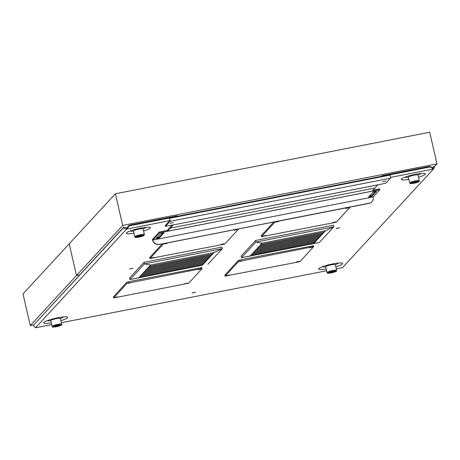 <?xml version="1.0" encoding="UTF-8"?>
<svg xmlns="http://www.w3.org/2000/svg" width="460" height="460" viewBox="0 0 460 460"><rect width="100%" height="100%" fill="white"/><g stroke="black" fill="none" stroke-linecap="round" stroke-linejoin="round"><path stroke-width="0.69" d="M408.894 179.44A12.316 1.863 -13 0 1 401.39 179.13A12.316 1.863 -13 0 1 401.505 178.98A12.316 1.863 -13 0 1 413.281 174.765A12.316 1.863 -13 0 1 425.109 173.656A12.316 1.863 -13 0 1 418.496 177.227M326.232 269.042A12.316 1.863 -13 0 1 318.728 268.726A12.316 1.863 -13 0 1 318.843 268.582A12.316 1.863 -13 0 1 330.619 264.362A12.316 1.863 -13 0 1 342.441 263.252A12.316 1.863 -13 0 1 335.834 266.823M51.279 322.88A12.316 1.863 -13 0 1 43.769 322.569A12.316 1.863 -13 0 1 43.89 322.42A12.316 1.863 -13 0 1 55.66 318.205A12.316 1.863 -13 0 1 67.488 317.095A12.316 1.863 -13 0 1 60.881 320.666M133.94 233.283A12.316 1.863 -13 0 1 126.437 232.973A12.316 1.863 -13 0 1 126.552 232.823A12.316 1.863 -13 0 1 138.328 228.608A12.316 1.863 -13 0 1 150.15 227.493A12.316 1.863 -13 0 1 143.543 231.064M336.11 228.493L339.394 227.792L336.11 228.493M129.639 268.922L132.923 268.226L129.639 268.922M192.107 292.899L195.385 292.198L192.107 292.899M369.604 195.862L371.053 195.701L369.242 196.253M157.09 237.481L158.545 237.314L156.728 237.872M167.158 230.517L172.155 225.095M177.514 216.257L177.284 215.815L129.271 225.216L126.724 227.97M381.944 176.226L381.926 175.743L382.151 176.18M173.736 224.785L165.399 226.418L165.22 225.63L169.826 220.633L126.534 229.114L35.506 327.779L51.675 324.61M61.352 322.713L326.634 270.767M336.306 268.876L342.47 267.668L433.498 169.004L390.419 177.439M35.506 327.779L33.35 325.341L123.211 227.941L126.534 229.114L126.293 228.056L126.534 229.114L129.582 225.814L169.723 217.954M390.178 174.783L430.244 166.934L433.498 169.004L434.625 166.963L433.711 166.365L432.785 168.044M129.582 225.814L129.271 225.216M430.244 166.934L429.939 166.342L381.926 175.743M432.331 167.86L433.711 166.365M432.515 168.095L433.257 167.946L433.498 169.004L432.515 168.095M432.653 168.067L429.939 166.342M126.534 229.114L127.035 227.913L126.293 228.056M126.517 228.016L123.78 227.05L33.35 325.341M123.211 227.941L123.78 227.05M167.216 230.506L159.286 232.058L152.478 239.436L152.662 240.229A5.474 5.284 42.7 0 0 159.125 244.473L369.012 203.372A5.474 5.284 42.7 0 0 371.893 201.733M159.269 244.317A5.474 5.284 -137.3 0 1 152.806 240.068L373.192 196.914A5.474 5.284 -137.3 0 1 369.161 203.216L159.125 244.473M371.812 196.357L368.563 196.995L373.307 191.849L376.585 191.147L371.812 196.357L371.634 195.563L375.734 191.118M369.207 196.293L371.634 195.563M159.252 238.021L155.998 238.659L160.747 233.513L164.024 232.817L159.252 238.021L159.068 237.233L163.173 232.789M156.647 237.958L159.068 237.233M372.91 190.227L379.667 188.905L379.851 189.692L373.192 196.914M152.662 240.229L159.47 232.852L379.851 189.692M159.286 232.058L159.47 232.852M382.651 181.717L385.934 181.021L382.651 181.717M170.142 223.33L173.42 222.634L170.142 223.33M173.748 224.831L385.785 183.264L390.454 178.204L170.068 221.358L169.717 217.781L169.826 220.633M165.399 226.418L170.068 221.358M169.947 218.23L390.333 175.076L390.097 174.627L169.717 217.781M390.333 175.076L390.454 178.204M173.213 224.888L170.303 228.097L374.946 188.019L377.855 184.816M170.303 228.097L170.119 227.303L170.303 228.097L167.388 231.253L372.031 191.182L374.946 188.019L170.303 228.097M173.224 224.934L377.861 184.857M167.388 231.253L167.204 230.466M202.239 265.322L138.748 277.771L202.239 265.322M202.199 264.408L202.233 265.213L138.885 277.621M203.257 263.264L203.291 264.195L139.805 276.627L150.529 264.994L214.021 252.563L211.749 255.03L148.258 267.461M204.315 262.114L204.349 263.045L140.858 275.483M205.373 260.969L205.407 261.901L141.916 274.332M206.431 259.825L206.465 260.757L142.974 273.188M207.489 258.681L207.523 259.612L144.032 272.044M208.541 257.531L208.581 258.462L145.09 270.9M209.599 256.387L209.639 257.318L146.148 269.75M210.657 255.242L210.691 256.174L147.2 268.605M211.715 254.098L211.749 255.03L202.256 265.316L138.765 277.754L139.805 276.627M202.233 265.213L129.967 279.559L144.411 263.908L150.529 264.994M212.767 252.81L212.808 253.88L149.316 266.317M138.765 277.754L129.967 279.559L129.605 277.978L144.043 262.327L144.411 263.908L222.329 248.647L214.021 252.563M144.043 262.327L221.967 247.066L222.329 248.647L207.891 264.299M132.894 268.289L129.616 268.985L132.894 268.289M339.365 227.855L336.087 228.557L339.365 227.855M313.703 242.575L313.743 243.507L250.251 255.938L313.737 243.489L250.269 255.915L262.033 243.162L325.525 230.73L323.253 233.191L259.762 245.628M313.737 243.38L250.389 255.783M314.761 241.425L314.795 242.357L251.304 254.794M315.819 240.281L315.853 241.212L252.362 253.644M316.877 239.137L316.911 240.068L253.42 252.5M317.935 237.992L317.969 238.924L254.478 251.355M318.987 236.842L319.027 237.774L255.536 250.211M320.045 235.698L320.085 236.63L256.594 249.061M321.103 234.554L321.137 235.486L257.646 247.917M322.161 233.41L322.195 234.341L258.704 246.773M323.219 232.26L323.253 233.191L313.76 243.484L319.395 242.466L241.471 257.726L255.915 242.069L262.033 243.162M324.271 230.977L324.311 232.047L260.82 244.478M250.269 255.915L241.471 257.726L241.109 256.145L255.547 240.488L255.915 242.069L333.834 226.814L325.525 230.73M255.547 240.488L333.471 225.233L333.834 226.814L319.395 242.466M195.356 292.261L192.079 292.962L195.356 292.261M296.407 261.895L299.161 261.309L296.407 261.895M226.619 275.563L229.373 274.976L226.619 275.563M239.556 261.544L242.305 260.958L239.556 261.544M309.344 247.877L312.093 247.29L309.344 247.877M313.329 245.778L239.85 259.952L238.297 260.475L224.894 275.109M312.507 246.824L313.576 246.836L300.156 261.378L298.597 261.901L225.095 276.127L238.539 261.527L312.507 246.824L312.259 245.772M332.781 222.473L335.53 221.887L332.781 222.473M262.993 236.141L265.742 235.554L262.993 236.141M275.925 222.123L278.68 221.53L275.925 222.123M345.713 208.455L348.467 207.868L345.713 208.455M348.875 207.402L349.945 207.408L336.524 221.956L334.972 222.479L261.47 236.699L274.913 222.105L276.466 221.582L348.858 207.322M273.769 222.025L261.268 235.681M184.903 283.734L187.657 283.147L184.903 283.734M115.115 297.396L117.869 296.809L115.115 297.396M128.052 283.377L130.801 282.791L128.052 283.377M197.84 269.715L200.589 269.123L197.84 269.715M201.825 267.616L128.346 281.784L126.793 282.308L113.39 296.941M201.003 268.663L202.072 268.669L188.652 283.216L113.591 297.959L127.035 283.36L201.003 268.663L200.761 267.605M221.277 244.306L224.026 243.719L221.277 244.306M151.489 257.974L154.238 257.387L151.489 257.974M164.421 243.955L167.175 243.369L164.421 243.955M234.209 230.287L236.963 229.701L234.209 230.287M237.371 229.235L238.441 229.247L225.02 243.788L223.468 244.312L149.966 258.537L163.409 243.938L164.962 243.415L237.354 229.155M162.265 243.857L149.764 257.519M143.06 228.976L144.377 228.378A7.935 1.202 167 0 0 145.768 227.338M130.306 230.908A7.935 1.202 167 0 0 132.014 231.236L133.457 231.196M134.751 236.779L133.434 231.087A4.928 0.747 -13 0 1 138.069 229.252A4.928 0.747 -13 0 1 143.037 228.867L144.348 234.565A4.928 0.747 167 0 0 144.078 234.393A4.928 0.747 167 0 0 138.655 235.123A4.928 0.747 167 0 0 134.751 236.779C135.619 237.245 133.716 237.855 138.811 237.159C145.964 235.405 143.894 235.181 144.348 234.565M137.35 236.515L142.6 235.486L142.036 236.095L139.133 236.911L136.792 237.124L137.35 236.515M138.937 236.066L139.133 236.911M141.91 235.549L142.036 236.095M60.398 318.579L61.715 317.981A7.935 1.202 167 0 0 63.106 316.934M47.639 320.505A7.935 1.202 167 0 0 49.346 320.833L50.795 320.792M52.083 326.376L50.772 320.683A4.928 0.747 -13 0 1 55.401 318.849A4.928 0.747 -13 0 1 60.369 318.469L61.686 324.162A4.928 0.747 167 0 0 61.416 323.995A4.928 0.747 167 0 0 55.988 324.72A4.928 0.747 167 0 0 52.083 326.376C52.957 326.847 51.054 327.457 56.149 326.755C63.296 325.001 61.232 324.777 61.686 324.162M54.688 326.111L59.938 325.082L59.374 325.691L56.471 326.514L54.125 326.721L54.688 326.111M56.275 325.663L56.471 326.514M59.248 325.145L59.374 325.691M418.013 175.133L419.33 174.535A7.935 1.202 167 0 0 420.722 173.495M405.26 177.065A7.935 1.202 167 0 0 406.968 177.393L408.417 177.353M409.705 182.936L408.388 177.244A4.928 0.747 -13 0 1 413.022 175.409A4.928 0.747 -13 0 1 417.99 175.03L419.301 180.722A4.928 0.747 167 0 0 419.031 180.556A4.928 0.747 167 0 0 413.609 181.28A4.928 0.747 167 0 0 409.705 182.936C410.573 183.408 408.675 184.017 413.764 183.316C420.917 181.562 418.847 181.338 419.301 180.722M412.309 182.672L417.553 181.642L416.99 182.252L414.086 183.068L411.746 183.281L412.309 182.672M413.891 182.223L414.086 183.068M416.863 181.706L416.99 182.252M335.351 264.736L336.668 264.138A7.935 1.202 167 0 0 338.06 263.097M322.598 266.668A7.935 1.202 167 0 0 324.306 266.99L325.749 266.95M327.043 272.538L325.726 266.84A4.928 0.747 -13 0 1 330.36 265.006A4.928 0.747 -13 0 1 335.328 264.627L336.639 270.319A4.928 0.747 167 0 0 336.369 270.152A4.928 0.747 167 0 0 330.947 270.877A4.928 0.747 167 0 0 327.043 272.538C327.911 273.004 326.008 273.614 331.102 272.918C338.249 271.158 336.185 270.94 336.639 270.319M329.642 272.268L334.891 271.245L334.328 271.854L331.424 272.671L329.084 272.878L329.642 272.268M331.229 271.825L331.424 272.671M334.202 271.302L334.328 271.854M429.697 132.221L115.391 193.769L69.195 243.84L76.498 275.471L122.693 225.406L437 163.858L429.697 132.221M79.683 274.85L76.498 275.471L69.195 243.84L23 293.911L30.302 325.542L76.498 275.471L79.683 274.85M437 163.858L434.32 166.761M115.391 193.769L122.693 225.406M33.637 324.892L30.302 325.542M240.091 261.004L239.85 259.952M238.539 261.527L238.297 260.475M225.118 276.075L224.877 275.017M274.913 222.105L274.844 221.812M261.493 236.653L261.245 235.595M128.593 282.842L128.346 281.784M127.035 283.36L126.793 282.308M113.614 297.907L113.373 296.855M163.409 243.938L163.34 243.65M149.989 258.486L149.742 257.427M143.618 235.198A4.272 0.644 -13 0 1 138.937 237.124A4.272 0.644 -13 0 1 136.528 236.589A4.272 0.644 -13 0 1 143.618 235.198M60.956 324.794A4.272 0.644 -13 0 1 56.275 326.726A4.272 0.644 -13 0 1 53.866 326.186A4.272 0.644 -13 0 1 60.956 324.794M418.571 181.355A4.272 0.644 -13 0 1 413.891 183.287A4.272 0.644 -13 0 1 411.487 182.746A4.272 0.644 -13 0 1 418.571 181.355M335.909 270.957A4.272 0.644 -13 0 1 331.229 272.883A4.272 0.644 -13 0 1 328.82 272.343A4.272 0.644 -13 0 1 335.909 270.957M313.593 246.784L313.352 245.726M225.095 276.127L224.854 275.068M261.47 236.699L261.228 235.646M202.095 268.617L201.848 267.565M113.591 297.959L113.35 296.907M149.966 258.537L149.724 257.479"/></g></svg>
